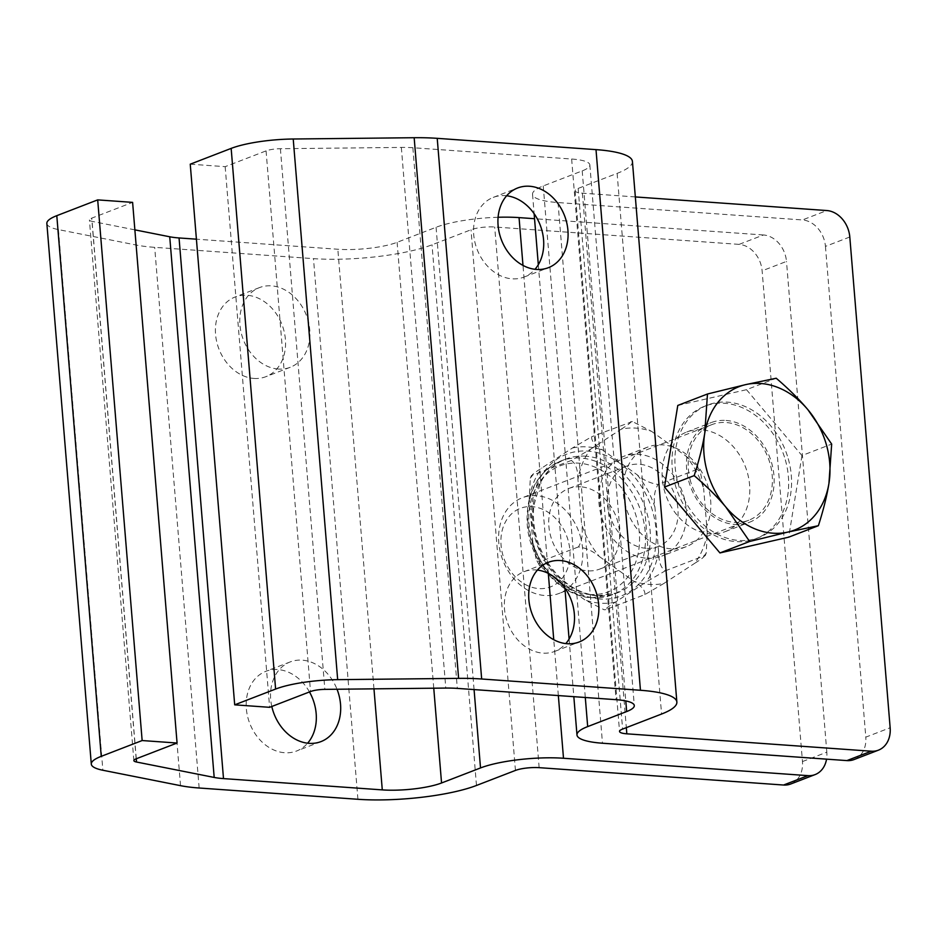 <?xml version="1.0" encoding="UTF-8"?>
<svg xmlns="http://www.w3.org/2000/svg" width="937" height="937" viewBox="0 0 937 937"><rect width="100%" height="100%" fill="white"/><g stroke="black" fill="none" stroke-linecap="round" stroke-linejoin="round"><path stroke-width="0.7" stroke-dasharray="4.68 3.51" d="M790.746 783.988A25.627 20.286 68.9 0 0 802.47 761.57L762.121 270.816A25.627 20.286 68.9 0 0 739.117 244.381L763.479 234.976A25.627 20.286 -111.1 0 1 786.483 261.423L762.121 270.816M802.47 761.57L826.821 752.177A25.627 20.286 -111.1 0 1 826.551 759.157M826.821 752.177L786.483 261.423M46.85 223.451A55.517 11.83 175.3 0 0 58.422 229.6L136.076 245.014A85.419 18.201 175.3 0 0 154.687 247.345L313.473 258.635A85.419 18.201 175.3 0 0 432.016 244.803L470.995 229.764A17.089 3.643 -4.7 0 1 494.701 227L739.117 244.381M646.905 558.253A53.386 42.259 68.9 0 0 661.85 556.074A53.386 42.259 68.9 0 0 682.042 491.058A53.386 42.259 68.9 0 0 623.41 456.46A53.386 42.259 68.9 0 0 600.43 512.422A53.386 42.259 68.9 0 0 646.905 558.253M134.869 229.858L92.084 221.366A12.813 2.729 -4.7 0 1 89.413 219.949A12.813 2.729 -4.7 0 1 91.709 218.157L132.609 202.369M498.097 217.267A59.792 12.743 175.3 0 0 436.068 227.281L397.101 242.32A42.704 9.101 -4.7 0 1 337.835 249.242L196.419 239.181M763.479 234.976L534.535 218.708M671.255 548.859A53.386 42.259 -111.1 0 1 624.78 503.017A53.386 42.259 -111.1 0 1 647.76 447.066A53.386 42.259 -111.1 0 1 706.404 481.653A53.386 42.259 -111.1 0 1 686.2 546.681A53.386 42.259 -111.1 0 1 671.255 548.859M253.904 378.431A42.704 33.802 68.9 0 0 265.85 376.697A42.704 33.802 68.9 0 0 282.014 324.682A42.704 33.802 68.9 0 0 235.105 297.006A42.704 33.802 68.9 0 0 216.716 341.771A42.704 33.802 68.9 0 0 253.904 378.431M278.254 369.037A42.704 33.802 -111.1 0 1 241.078 332.366A42.704 33.802 -111.1 0 1 259.455 287.6A42.704 33.802 -111.1 0 1 306.376 315.277A42.704 33.802 -111.1 0 1 290.212 367.292A42.704 33.802 -111.1 0 1 278.254 369.037M309.468 691.939A42.704 33.802 68.9 0 0 265.874 671.302A42.704 33.802 68.9 0 0 247.497 716.067A42.704 33.802 68.9 0 0 284.672 752.739A42.704 33.802 68.9 0 0 296.631 750.994A42.704 33.802 68.9 0 0 307.617 743.205M271.8 706.475A42.704 33.802 -111.1 0 1 290.236 661.909A42.704 33.802 -111.1 0 1 337.015 689.234M849.8 236.991L825.45 246.384A25.627 20.286 68.9 0 0 802.447 219.949L826.797 210.544M825.45 246.384L865.8 737.138L890.15 727.744M635.345 196.934L582.381 193.174A17.089 3.643 -4.7 0 1 575.095 190.808A17.089 3.643 -4.7 0 1 578.152 188.419L617.12 173.38A85.419 18.201 175.3 0 0 632.416 161.422M726.034 420.444A53.386 42.259 -111.1 0 1 772.51 466.286A53.386 42.259 -111.1 0 1 749.53 522.249A53.386 42.259 -111.1 0 1 690.885 487.65A53.386 42.259 -111.1 0 1 711.089 422.622A53.386 42.259 -111.1 0 1 726.034 420.444M854.064 759.556A25.627 20.286 68.9 0 0 865.8 737.138M701.672 429.849A53.386 42.259 68.9 0 0 686.739 432.027A53.386 42.259 68.9 0 0 666.535 497.043A53.386 42.259 68.9 0 0 725.168 531.642A53.386 42.259 68.9 0 0 748.148 475.68A53.386 42.259 68.9 0 0 701.672 429.849M537.416 570.083A42.704 33.802 68.9 0 0 535.999 569.942A42.704 33.802 68.9 0 0 524.052 571.687A42.704 33.802 68.9 0 0 507.889 623.702A42.704 33.802 68.9 0 0 554.798 651.379A42.704 33.802 68.9 0 0 565.784 643.59M506.648 195.774A42.704 33.802 68.9 0 0 505.23 195.646A42.704 33.802 68.9 0 0 493.272 197.391A42.704 33.802 68.9 0 0 477.109 249.406A42.704 33.802 68.9 0 0 524.017 277.083A42.704 33.802 68.9 0 0 535.004 269.294M190.246 164.186L225.161 166.669L266.073 150.88A12.813 2.729 -4.7 0 1 280.397 148.714L401.341 147.425A42.704 9.101 -4.7 0 1 412.866 147.73L571.64 159.021A42.704 9.101 -4.7 0 1 589.853 164.924A42.704 9.101 -4.7 0 1 582.205 170.897L543.237 185.936A59.792 12.743 175.3 0 0 532.532 194.31A59.792 12.743 175.3 0 0 558.019 202.568L802.447 219.949M225.161 166.669L269.622 707.318M644.867 594.585C645.347 590.544 641.634 586.07 633.693 581.186A80.231 63.493 68.9 0 0 664.052 583.353L644.867 594.585L605.888 609.624C605.033 609.12 608.183 606.626 615.34 602.14L646.003 582.111L665.188 570.867C660.831 567.857 658.641 561.532 658.606 551.87L654.928 507.186C653.429 498.097 654.471 490.508 658.09 484.429C650.606 483.457 643.637 480.248 637.172 474.79L602.842 450.135C594.913 445.251 591.188 440.788 591.68 436.736L572.484 447.98L541.832 468.008C534.664 472.494 531.513 474.989 532.38 475.492L530.342 478.151L529.229 498.25L532.895 542.933L536.233 559.541L539.489 561.931L539.22 564.988L550.651 575.33L584.981 599.985L604.154 609.788L605.888 609.624L604.154 609.788M580.717 486.795A43.161 34.165 68.9 0 0 568.63 488.552A43.161 34.165 68.9 0 0 550.054 533.797A43.161 34.165 68.9 0 0 587.628 570.844A43.161 34.165 68.9 0 0 599.715 569.087A43.161 34.165 68.9 0 0 618.291 523.842A43.161 34.165 68.9 0 0 580.717 486.795M577.942 479.451C577.906 469.8 575.705 463.464 571.347 460.454L590.544 449.221A80.231 63.493 68.9 0 0 577.942 479.451L581.608 524.146A80.231 63.493 68.9 0 0 599.364 556.531C592.898 551.085 585.93 547.876 578.457 546.903C582.064 540.813 583.119 533.223 581.608 524.146M621.196 429.181C628.364 424.695 631.515 422.212 630.648 421.709L632.393 421.533L651.555 431.348A80.231 63.493 68.9 0 0 621.196 429.181L590.544 449.221M632.393 421.533L591.68 436.736M685.884 455.991L697.327 466.345L697.058 469.39L700.302 471.791L703.64 488.388A80.231 63.493 68.9 0 0 685.884 455.991L651.555 431.348M665.188 570.867L704.155 555.84C705.022 556.332 701.872 558.827 694.715 563.313A80.231 63.493 68.9 0 0 707.318 533.083L706.193 553.17L704.155 555.84L705.116 555.77M530.342 478.151L531.42 475.551L571.347 460.454M697.058 469.39L658.09 484.429M707.318 533.083L703.64 488.388M664.052 583.353L694.715 563.313M646.085 548.297A43.161 34.165 -111.1 0 1 608.511 511.239A43.161 34.165 -111.1 0 1 627.087 465.994A43.161 34.165 -111.1 0 1 674.499 493.975A43.161 34.165 -111.1 0 1 658.161 546.54A43.161 34.165 -111.1 0 1 646.085 548.297M599.364 556.531L633.693 581.186M578.457 546.903L539.489 561.931M568.045 540.145A42.083 33.31 68.9 0 0 509.178 516.392A42.083 33.31 68.9 0 0 529.159 586.304A42.083 33.31 68.9 0 0 568.045 540.145M580.378 536.491A51.254 40.56 -111.1 0 1 559.143 593.414A51.254 40.56 -111.1 0 1 501.002 554.704A51.254 40.56 -111.1 0 1 522.237 497.781A51.254 40.56 -111.1 0 1 580.378 536.491M690.616 481.536A51.254 40.56 -111.1 0 1 711.862 424.625A51.254 40.56 -111.1 0 1 769.991 463.335A51.254 40.56 -111.1 0 1 748.757 520.246A51.254 40.56 -111.1 0 1 690.616 481.536M677.779 405.452L746.52 389.687L776.211 378.232M746.52 389.687L801.967 455.546L831.669 444.079M801.967 455.546L788.685 537.17M788.228 458.697A71.025 56.208 -111.1 0 1 758.794 537.569A71.025 56.208 -111.1 0 1 678.236 483.925A71.025 56.208 -111.1 0 1 707.658 405.042A71.025 56.208 -111.1 0 1 788.228 458.697M785.311 459.821A71.025 56.208 -111.1 0 1 755.878 538.705A71.025 56.208 -111.1 0 1 675.308 485.05A71.025 56.208 -111.1 0 1 704.741 406.166A71.025 56.208 -111.1 0 1 785.311 459.821M539.15 767.661L494.701 227M180.525 785.663L136.076 245.014M58.422 229.6L102.871 770.249M199.148 788.005L154.687 247.345M357.922 799.284L313.473 258.635M476.476 785.464L432.016 244.803M515.444 770.425L470.995 229.764M558.347 695.57L553.755 639.713M548.309 573.374L522.987 265.405M474.075 689.585L436.068 227.281M433.761 688.203L397.101 242.32M373.968 688.847L337.835 249.242M136.275 758.771L92.084 221.366M136.158 758.806L91.709 218.157M582.381 193.174L626.326 727.639M617.12 173.38L661.569 714.041M578.152 188.419L622.601 729.08M558.019 202.568L602.479 743.228M543.237 185.936L585.297 697.491M582.205 170.897L625.787 700.923M571.64 159.021L616.089 699.681M412.866 147.73L457.315 688.39M401.341 147.425L445.789 688.074M280.397 148.714L324.846 689.374M266.073 150.88L310.522 691.541M585.742 456.19A71.692 56.735 68.9 0 0 565.679 459.118A71.692 56.735 68.9 0 0 534.816 534.254A71.692 56.735 68.9 0 0 597.22 595.803A71.692 56.735 68.9 0 0 617.284 592.887A71.692 56.735 68.9 0 0 648.146 517.739A71.692 56.735 68.9 0 0 585.742 456.19M599.996 599.024A75.956 60.12 -111.1 0 1 537.1 484.253A75.956 60.12 -111.1 0 1 644.656 491.902A75.956 60.12 -111.1 0 1 599.996 599.024M592.348 597.689A71.692 56.735 -111.1 0 1 529.944 536.14A71.692 56.735 -111.1 0 1 560.806 461.004A71.692 56.735 -111.1 0 1 580.87 458.076A71.692 56.735 -111.1 0 1 643.274 519.625A71.692 56.735 -111.1 0 1 612.411 594.761A71.692 56.735 -111.1 0 1 592.348 597.689M658.606 551.87A80.231 63.493 -111.1 0 1 646.003 582.111M615.34 602.14A80.231 63.493 -111.1 0 1 584.981 599.985M550.651 575.33A80.231 63.493 -111.1 0 1 532.895 542.933M529.229 498.25A80.231 63.493 -111.1 0 1 541.832 468.008M572.484 447.98A80.231 63.493 -111.1 0 1 602.842 450.135M637.172 474.79A80.231 63.493 -111.1 0 1 654.928 507.186M589.572 594.468A67.417 53.35 68.9 0 0 629.207 499.386A67.417 53.35 68.9 0 0 533.739 492.604A67.417 53.35 68.9 0 0 589.572 594.468M647.76 447.066L623.41 456.46M686.2 546.681L661.85 556.074M259.455 287.6L235.105 297.006M290.212 367.292L265.85 376.697M290.236 661.909L265.874 671.302M320.981 741.6L296.631 750.994M133.862 760.61L89.413 219.949M725.168 531.642L749.53 522.249M686.739 432.027L711.089 422.622M554.798 651.379L579.148 641.986M524.052 571.687L548.403 562.294M524.017 277.083L548.379 267.689M493.272 197.391L517.634 187.986M575.095 190.808L619.544 731.469M532.532 194.31L534.125 213.671M538.318 264.714L564.894 587.979M569.087 639.011L573.831 696.671M589.853 164.924L634.302 705.573M597.865 595.709C578.539 593.835 562.048 583.13 548.391 563.57C536.678 545.299 531.841 525.891 533.867 505.348L540.508 482.707C546.494 471.229 554.88 463.37 565.679 459.118L560.806 461.004C537.44 471.779 526.219 492.487 527.144 523.139C528.913 560.467 559.623 596.4 591.704 597.783L612.411 594.761L617.284 592.887L597.865 595.709M697.327 466.345L700.302 471.791M706.205 553.181L705.128 555.782M539.22 564.988L536.233 559.541M627.087 465.994L568.63 488.552M658.161 546.54L599.715 569.087M711.862 424.625L522.237 497.781M748.757 520.246L559.143 593.414M707.658 405.042L704.741 406.166M758.794 537.569L755.878 538.705"/><path stroke-width="1.41" d="M783.566 785.03A25.627 20.286 68.9 0 0 790.746 783.988L815.096 774.594A25.627 20.286 -111.1 0 1 807.928 775.637L783.566 785.03L539.15 767.661A17.089 3.643 175.3 0 0 515.444 770.425L476.476 785.464A85.419 18.201 -4.7 0 1 357.922 799.284L199.148 788.005A85.419 18.201 -4.7 0 1 180.525 785.663L102.871 770.249A55.517 11.83 -4.7 0 1 91.299 764.1A55.517 11.83 -4.7 0 1 101.243 756.335L142.143 740.546L177.07 743.029L136.158 758.806A12.813 2.729 175.3 0 0 133.862 760.61A12.813 2.729 175.3 0 0 136.533 762.027L214.186 777.441A42.704 9.101 175.3 0 0 223.498 778.6L382.284 789.891A42.704 9.101 175.3 0 0 441.55 782.981L480.517 767.942A59.792 12.743 -4.7 0 1 563.5 758.256L807.928 775.637M826.551 759.157A25.627 20.286 -111.1 0 1 815.096 774.594M177.07 743.029L132.609 202.369L97.694 199.886L56.794 215.674A55.517 11.83 175.3 0 0 46.85 223.451L91.299 764.1M196.419 239.181L179.049 237.951A42.704 9.101 -4.7 0 1 169.738 236.78L134.869 229.858M534.535 218.708L519.051 217.607A59.792 12.743 175.3 0 0 498.097 217.267M307.617 743.205A42.704 33.802 68.9 0 0 309.468 691.939M337.015 689.234A42.704 33.802 -111.1 0 1 320.981 741.6A42.704 33.802 -111.1 0 1 309.023 743.334A42.704 33.802 -111.1 0 1 271.8 706.475M142.143 740.546L97.694 199.886M635.345 196.934L826.797 210.544A25.627 20.286 -111.1 0 1 849.8 236.991L890.15 727.744A25.627 20.286 -111.1 0 1 878.426 750.162A25.627 20.286 -111.1 0 1 871.246 751.205L846.896 760.598A25.627 20.286 68.9 0 0 854.064 759.556L878.426 750.162M846.896 760.598L602.479 743.228A59.792 12.743 -4.7 0 1 576.981 734.971A59.792 12.743 -4.7 0 1 587.686 726.597L626.654 711.558A42.704 9.101 175.3 0 0 634.302 705.573A42.704 9.101 175.3 0 0 616.089 699.681L457.315 688.39A42.704 9.101 175.3 0 0 445.789 688.074L324.846 689.374A12.813 2.729 175.3 0 0 310.522 691.541L269.622 707.318L234.695 704.835L275.607 689.058A55.517 11.83 -4.7 0 1 337.671 679.653L458.615 678.365A85.419 18.201 -4.7 0 1 481.665 678.997L640.451 690.276A85.419 18.201 -4.7 0 1 676.865 702.071A85.419 18.201 -4.7 0 1 661.569 714.041L622.601 729.08A17.089 3.643 175.3 0 0 619.544 731.469A17.089 3.643 175.3 0 0 626.83 733.823L871.246 751.205M560.361 560.549A42.704 33.802 -111.1 0 1 597.537 597.22A42.704 33.802 -111.1 0 1 579.148 641.986A42.704 33.802 -111.1 0 1 532.239 614.309A42.704 33.802 -111.1 0 1 548.403 562.294A42.704 33.802 -111.1 0 1 560.361 560.549M565.784 643.59A42.704 33.802 68.9 0 0 570.961 599.364A42.704 33.802 68.9 0 0 537.416 570.083M529.581 186.252A42.704 33.802 -111.1 0 1 566.768 222.912A42.704 33.802 -111.1 0 1 548.379 267.689A42.704 33.802 -111.1 0 1 501.471 240.001A42.704 33.802 -111.1 0 1 517.634 187.986A42.704 33.802 -111.1 0 1 529.581 186.252M535.004 269.294A42.704 33.802 68.9 0 0 540.18 225.067A42.704 33.802 68.9 0 0 506.648 195.774M676.865 702.071L632.416 161.422A85.419 18.201 175.3 0 0 596.002 149.627L437.216 138.336A85.419 18.201 175.3 0 0 414.166 137.716L293.222 139.004A55.517 11.83 175.3 0 0 231.158 148.397L190.246 164.186L234.695 704.835M828.94 483.387C826.914 495.978 823.389 510.091 818.376 525.704L787.923 532.075A76.881 60.846 68.9 0 0 828.94 483.387A76.881 60.846 68.9 0 0 807.858 409.645L831.669 444.079L828.94 483.387M749.635 541.469L725.824 507.034A76.881 60.846 68.9 0 0 787.923 532.075L749.635 541.469L719.944 552.935L664.485 487.076L677.779 405.452L707.482 393.997L745.758 384.603L776.211 378.232C788.778 388.996 799.32 399.467 807.858 409.645A76.881 60.846 68.9 0 0 745.758 384.603A76.881 60.846 68.9 0 0 704.741 433.292A76.881 60.846 68.9 0 0 725.824 507.034C717.285 496.856 706.744 486.373 694.188 475.621C699.201 459.997 702.727 445.895 704.741 433.292L707.482 393.997M719.944 552.935L788.685 537.17L818.376 525.704M664.485 487.076L694.188 475.621M563.5 758.256L558.347 695.57M553.755 639.713L548.309 573.374M522.987 265.405L519.051 217.607M480.517 767.942L474.075 689.585M441.55 782.981L433.761 688.203M382.284 789.891L373.968 688.847M223.498 778.6L179.049 237.951M214.186 777.441L169.738 236.78M136.533 762.027L136.275 758.771M101.243 756.335L56.794 215.674M626.326 727.639L626.83 733.823M414.166 137.716L458.615 678.365M337.671 679.653L293.222 139.004M437.216 138.336L481.665 678.997M596.002 149.627L640.451 690.276M585.297 697.491L587.686 726.597M625.787 700.923L626.654 711.558M231.158 148.397L275.607 689.058M534.125 213.671L538.318 264.714M564.894 587.979L569.087 639.011M573.831 696.671L576.981 734.971"/></g></svg>
